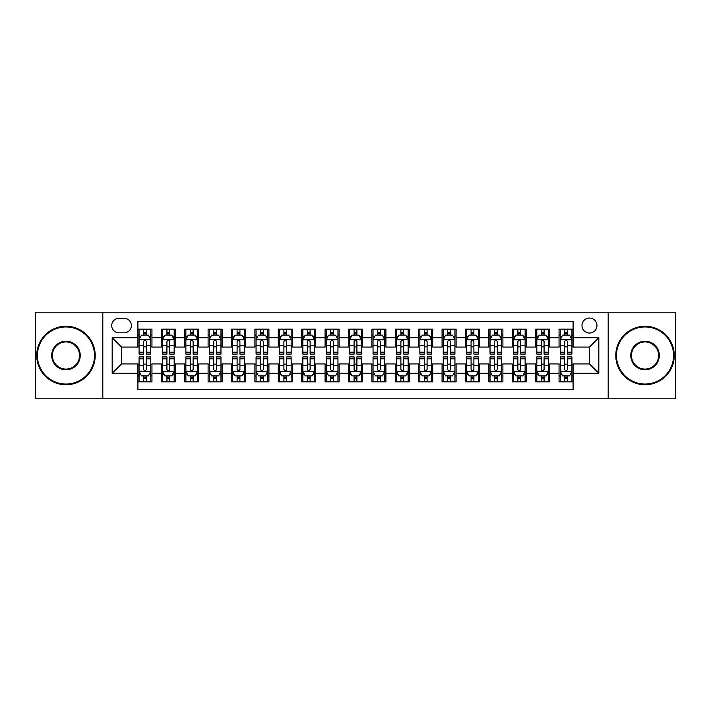 <?xml version="1.0" encoding="UTF-8"?>
<svg xmlns="http://www.w3.org/2000/svg" width="711" height="711" viewBox="0 0 711 711"><rect width="100%" height="100%" fill="white"/><g stroke="black" fill="none" stroke-linecap="round" stroke-linejoin="round"><path stroke-width="1.07" d="M589.463 318.066A7.483 7.483 0 0 0 581.98 325.549A7.483 7.483 0 0 0 589.463 333.041A7.483 7.483 0 0 0 596.956 325.549A7.483 7.483 0 0 0 589.463 318.066M608.181 398.782L675.45 398.782L675.45 312.218L608.181 312.218L608.181 398.782L102.819 398.782L102.819 312.218L35.55 312.218L35.55 398.782L102.819 398.782M573.093 329.175L559.05 329.175L559.05 337.716L549.692 337.716L549.692 347.075L559.05 347.075L559.05 337.716M549.692 337.716L549.692 329.175L535.659 329.175L535.659 337.716L526.3 337.716L526.3 347.075L535.659 347.075L535.659 337.716M526.3 337.716L526.3 329.175L512.258 329.175L512.258 337.716L502.899 337.716L502.899 347.075L512.258 347.075L512.258 337.716M502.899 337.716L502.899 329.175L488.857 329.175L488.857 337.716L479.498 337.716L479.498 347.075L488.857 347.075L488.857 337.716M479.498 337.716L479.498 329.175L465.465 329.175L465.465 337.716L456.107 337.716L456.107 347.075L465.465 347.075L465.465 337.716M456.107 337.716L456.107 329.175L442.064 329.175L442.064 337.716L432.706 337.716L432.706 347.075L442.064 347.075L442.064 337.716M432.706 337.716L432.706 329.175L418.672 329.175L418.672 337.716L409.314 337.716L409.314 347.075L418.672 347.075L418.672 337.716M409.314 337.716L409.314 329.175L395.272 329.175L395.272 337.716L385.913 337.716L385.913 347.075L395.272 347.075L395.272 337.716M385.913 337.716L385.913 329.175L371.88 329.175L371.88 337.716L362.521 337.716L362.521 347.075L371.88 347.075L371.88 337.716M362.521 337.716L362.521 329.175L348.479 329.175L348.479 337.716L339.12 337.716L339.12 347.075L348.479 347.075L348.479 337.716M339.12 337.716L339.12 329.175L325.087 329.175L325.087 337.716L315.728 337.716L315.728 347.075L325.087 347.075L325.087 337.716M315.728 337.716L315.728 329.175L301.686 329.175L301.686 337.716L292.328 337.716L292.328 347.075L301.686 347.075L301.686 337.716M292.328 337.716L292.328 329.175L278.294 329.175L278.294 337.716L268.936 337.716L268.936 347.075L278.294 347.075L278.294 337.716M268.936 337.716L268.936 329.175L254.894 329.175L254.894 337.716L245.535 337.716L245.535 347.075L254.894 347.075L254.894 337.716M245.535 337.716L245.535 329.175L231.502 329.175L231.502 337.716L222.143 337.716L222.143 347.075L231.502 347.075L231.502 337.716M222.143 337.716L222.143 329.175L208.101 329.175L208.101 337.716L198.742 337.716L198.742 347.075L208.101 347.075L208.101 337.716M198.742 337.716L198.742 329.175L184.7 329.175L184.7 337.716L175.341 337.716L175.341 347.075L184.7 347.075L184.7 337.716M175.341 337.716L175.341 329.175L161.308 329.175L161.308 347.075L151.95 347.075L151.95 329.175L137.907 329.175M137.907 381.825L151.95 381.825L151.95 363.925L161.308 363.925L161.308 381.825L175.341 381.825L175.341 363.925L184.7 363.925L184.7 373.284L175.341 373.284M184.7 373.284L184.7 381.825L198.742 381.825L198.742 363.925L208.101 363.925L208.101 373.284L198.742 373.284M208.101 373.284L208.101 381.825L222.143 381.825L222.143 363.925L231.502 363.925L231.502 373.284L222.143 373.284M231.502 373.284L231.502 381.825L245.535 381.825L245.535 363.925L254.894 363.925L254.894 373.284L245.535 373.284M254.894 373.284L254.894 381.825L268.936 381.825L268.936 363.925L278.294 363.925L278.294 373.284L268.936 373.284M278.294 373.284L278.294 381.825L292.328 381.825L292.328 363.925L301.686 363.925L301.686 373.284L292.328 373.284M301.686 373.284L301.686 381.825L315.728 381.825L315.728 363.925L325.087 363.925L325.087 373.284L315.728 373.284M325.087 373.284L325.087 381.825L339.12 381.825L339.12 363.925L348.479 363.925L348.479 373.284L339.12 373.284M348.479 373.284L348.479 381.825L362.521 381.825L362.521 363.925L371.88 363.925L371.88 373.284L362.521 373.284M371.88 373.284L371.88 381.825L385.913 381.825L385.913 363.925L395.272 363.925L395.272 373.284L385.913 373.284M395.272 373.284L395.272 381.825L409.314 381.825L409.314 363.925L418.672 363.925L418.672 373.284L409.314 373.284M418.672 373.284L418.672 381.825L432.706 381.825L432.706 363.925L442.064 363.925L442.064 373.284L432.706 373.284M442.064 373.284L442.064 381.825L456.107 381.825L456.107 363.925L465.465 363.925L465.465 373.284L456.107 373.284M465.465 373.284L465.465 381.825L479.498 381.825L479.498 363.925L488.857 363.925L488.857 373.284L479.498 373.284M488.857 373.284L488.857 381.825L502.899 381.825L502.899 363.925L512.258 363.925L512.258 373.284L502.899 373.284M512.258 373.284L512.258 381.825L526.3 381.825L526.3 363.925L535.659 363.925L535.659 373.284L526.3 373.284M535.659 373.284L535.659 381.825L549.692 381.825L549.692 363.925L559.05 363.925L559.05 373.284L549.692 373.284M118.959 332.801L124.105 332.801A7.252 7.252 0 0 0 131.357 325.549A7.252 7.252 0 0 0 124.105 318.297L118.959 318.297A7.252 7.252 0 0 0 111.707 325.549A7.252 7.252 0 0 0 118.959 332.801M608.181 312.218L102.819 312.218M573.093 337.716L573.093 321.336L137.907 321.336L137.907 347.075L121.537 347.075L121.537 363.925L137.907 363.925L137.907 389.664L573.093 389.664L573.093 363.925L589.463 363.925L589.463 347.075L573.093 347.075L573.093 337.716L598.822 337.716L598.822 373.284L573.093 373.284M137.907 373.284L112.178 373.284L112.178 337.716L137.907 337.716M559.05 373.284L559.05 381.825L573.093 381.825M137.907 335.032L139.08 335.032M143.524 335.032L146.333 335.032M150.776 335.032L151.95 335.032M137.907 346.844L139.08 346.844M143.524 346.844L146.333 346.844M150.776 346.844L151.95 346.844M137.907 364.156L139.08 364.156M143.524 364.156L146.333 364.156M150.776 364.156L151.95 364.156M137.907 375.968L139.08 375.968M143.524 375.968L146.333 375.968M150.776 375.968L151.95 375.968M161.308 346.844L162.481 346.844M166.925 346.844L169.733 346.844M174.177 346.844L175.341 346.844M161.308 335.032L162.481 335.032M166.925 335.032L169.733 335.032M174.177 335.032L175.341 335.032M161.308 364.156L162.481 364.156M166.925 364.156L169.733 364.156M174.177 364.156L175.341 364.156M161.308 375.968L162.481 375.968M166.925 375.968L169.733 375.968M174.177 375.968L175.341 375.968M184.7 364.156L185.873 364.156M190.317 364.156L193.125 364.156M197.569 364.156L198.742 364.156M184.7 375.968L185.873 375.968M190.317 375.968L193.125 375.968M197.569 375.968L198.742 375.968M184.7 335.032L185.873 335.032M190.317 335.032L193.125 335.032M197.569 335.032L198.742 335.032M184.7 346.844L185.873 346.844M190.317 346.844L193.125 346.844M197.569 346.844L198.742 346.844M208.101 364.156L209.274 364.156M213.718 364.156L216.526 364.156M220.97 364.156L222.143 364.156M208.101 375.968L209.274 375.968M213.718 375.968L216.526 375.968M220.97 375.968L222.143 375.968M208.101 335.032L209.274 335.032M213.718 335.032L216.526 335.032M220.97 335.032L222.143 335.032M208.101 346.844L209.274 346.844M213.718 346.844L216.526 346.844M220.97 346.844L222.143 346.844M231.502 364.156L232.666 364.156M237.11 364.156L239.918 364.156M244.362 364.156L245.535 364.156M231.502 375.968L232.666 375.968M237.11 375.968L239.918 375.968M244.362 375.968L245.535 375.968M231.502 335.032L232.666 335.032M237.11 335.032L239.918 335.032M244.362 335.032L245.535 335.032M231.502 346.844L232.666 346.844M237.11 346.844L239.918 346.844M244.362 346.844L245.535 346.844M254.894 364.156L256.067 364.156M260.51 364.156L263.319 364.156M267.763 364.156L268.936 364.156M254.894 375.968L256.067 375.968M260.51 375.968L263.319 375.968M267.763 375.968L268.936 375.968M254.894 335.032L256.067 335.032M260.51 335.032L263.319 335.032M267.763 335.032L268.936 335.032M254.894 346.844L256.067 346.844M260.51 346.844L263.319 346.844M267.763 346.844L268.936 346.844M278.294 364.156L279.459 364.156M283.902 364.156L286.711 364.156M291.163 364.156L292.328 364.156M278.294 375.968L279.459 375.968M283.902 375.968L286.711 375.968M291.163 375.968L292.328 375.968M278.294 335.032L279.459 335.032M283.902 335.032L286.711 335.032M291.163 335.032L292.328 335.032M278.294 346.844L279.459 346.844M283.902 346.844L286.711 346.844M291.163 346.844L292.328 346.844M301.686 364.156L302.859 364.156M307.303 364.156L310.112 364.156M314.555 364.156L315.728 364.156M301.686 375.968L302.859 375.968M307.303 375.968L310.112 375.968M314.555 375.968L315.728 375.968M301.686 335.032L302.859 335.032M307.303 335.032L310.112 335.032M314.555 335.032L315.728 335.032M301.686 346.844L302.859 346.844M307.303 346.844L310.112 346.844M314.555 346.844L315.728 346.844M325.087 364.156L326.251 364.156M330.704 364.156L333.503 364.156M337.956 364.156L339.12 364.156M325.087 375.968L326.251 375.968M330.704 375.968L333.503 375.968M337.956 375.968L339.12 375.968M325.087 335.032L326.251 335.032M330.704 335.032L333.503 335.032M337.956 335.032L339.12 335.032M325.087 346.844L326.251 346.844M330.704 346.844L333.503 346.844M337.956 346.844L339.12 346.844M348.479 364.156L349.652 364.156M354.096 364.156L356.904 364.156M361.348 364.156L362.521 364.156M348.479 375.968L349.652 375.968M354.096 375.968L356.904 375.968M361.348 375.968L362.521 375.968M348.479 335.032L349.652 335.032M354.096 335.032L356.904 335.032M361.348 335.032L362.521 335.032M348.479 346.844L349.652 346.844M354.096 346.844L356.904 346.844M361.348 346.844L362.521 346.844M371.88 364.156L373.044 364.156M377.497 364.156L380.296 364.156M384.749 364.156L385.913 364.156M371.88 375.968L373.044 375.968M377.497 375.968L380.296 375.968M384.749 375.968L385.913 375.968M371.88 335.032L373.044 335.032M377.497 335.032L380.296 335.032M384.749 335.032L385.913 335.032M371.88 346.844L373.044 346.844M377.497 346.844L380.296 346.844M384.749 346.844L385.913 346.844M395.272 364.156L396.445 364.156M400.888 364.156L403.697 364.156M408.141 364.156L409.314 364.156M395.272 375.968L396.445 375.968M400.888 375.968L403.697 375.968M408.141 375.968L409.314 375.968M395.272 335.032L396.445 335.032M400.888 335.032L403.697 335.032M408.141 335.032L409.314 335.032M395.272 346.844L396.445 346.844M400.888 346.844L403.697 346.844M408.141 346.844L409.314 346.844M418.672 364.156L419.837 364.156M424.289 364.156L427.098 364.156M431.541 364.156L432.706 364.156M418.672 375.968L419.837 375.968M424.289 375.968L427.098 375.968M431.541 375.968L432.706 375.968M418.672 335.032L419.837 335.032M424.289 335.032L427.098 335.032M431.541 335.032L432.706 335.032M418.672 346.844L419.837 346.844M424.289 346.844L427.098 346.844M431.541 346.844L432.706 346.844M442.064 364.156L443.237 364.156M447.681 364.156L450.49 364.156M454.933 364.156L456.107 364.156M442.064 375.968L443.237 375.968M447.681 375.968L450.49 375.968M454.933 375.968L456.107 375.968M442.064 335.032L443.237 335.032M447.681 335.032L450.49 335.032M454.933 335.032L456.107 335.032M442.064 346.844L443.237 346.844M447.681 346.844L450.49 346.844M454.933 346.844L456.107 346.844M465.465 364.156L466.638 364.156M471.082 364.156L473.89 364.156M478.334 364.156L479.498 364.156M465.465 375.968L466.638 375.968M471.082 375.968L473.89 375.968M478.334 375.968L479.498 375.968M465.465 335.032L466.638 335.032M471.082 335.032L473.89 335.032M478.334 335.032L479.498 335.032M465.465 346.844L466.638 346.844M471.082 346.844L473.89 346.844M478.334 346.844L479.498 346.844M488.857 364.156L490.03 364.156M494.474 364.156L497.282 364.156M501.726 364.156L502.899 364.156M488.857 375.968L490.03 375.968M494.474 375.968L497.282 375.968M501.726 375.968L502.899 375.968M488.857 335.032L490.03 335.032M494.474 335.032L497.282 335.032M501.726 335.032L502.899 335.032M488.857 346.844L490.03 346.844M494.474 346.844L497.282 346.844M501.726 346.844L502.899 346.844M512.258 364.156L513.431 364.156M517.875 364.156L520.683 364.156M525.127 364.156L526.3 364.156M512.258 375.968L513.431 375.968M517.875 375.968L520.683 375.968M525.127 375.968L526.3 375.968M512.258 335.032L513.431 335.032M517.875 335.032L520.683 335.032M525.127 335.032L526.3 335.032M512.258 346.844L513.431 346.844M517.875 346.844L520.683 346.844M525.127 346.844L526.3 346.844M535.659 364.156L536.823 364.156M541.267 364.156L544.075 364.156M548.519 364.156L549.692 364.156M535.659 375.968L536.823 375.968M541.267 375.968L544.075 375.968M548.519 375.968L549.692 375.968M535.659 335.032L536.823 335.032M541.267 335.032L544.075 335.032M548.519 335.032L549.692 335.032M535.659 346.844L536.823 346.844M541.267 346.844L544.075 346.844M548.519 346.844L549.692 346.844M559.05 364.156L560.224 364.156M564.667 364.156L567.476 364.156M571.92 364.156L573.093 364.156M559.05 375.968L560.224 375.968M564.667 375.968L567.476 375.968M571.92 375.968L573.093 375.968M559.05 335.032L560.224 335.032M564.667 335.032L567.476 335.032M571.92 335.032L573.093 335.032M559.05 346.844L560.224 346.844M564.667 346.844L567.476 346.844M571.92 346.844L573.093 346.844M121.537 347.075L112.178 337.716M121.537 363.925L112.178 373.284M598.822 337.716L589.463 347.075M598.822 373.284L589.463 363.925M146.333 332.224L143.524 332.224M150.776 352.194L146.333 352.194L146.333 354.096L150.776 354.096L150.776 339.822L148.439 335.148L141.418 335.148L139.08 339.822L139.08 354.096L143.524 354.096L143.524 352.194L139.08 352.194M139.08 339.822L139.08 329.175M150.776 339.822L150.776 329.175M143.524 335.148L143.524 329.175M146.333 329.175L146.333 335.148M146.333 352.194L146.333 341.582C145.399 339.778 144.466 339.778 143.524 341.582L143.524 352.194M143.524 378.776L146.333 378.776M139.08 358.806L143.524 358.806L143.524 356.904L139.08 356.904L139.08 371.178L141.418 375.852L148.439 375.852L150.776 371.178L150.776 356.904L146.333 356.904L146.333 358.806L150.776 358.806M150.776 371.178L150.776 381.825M139.08 371.178L139.08 381.825M146.333 375.852L146.333 381.825M143.524 381.825L143.524 375.852M143.524 358.806L143.524 369.418C144.457 371.222 145.399 371.222 146.333 369.418L146.333 358.806M65.963 326.953A28.547 28.547 0 0 0 37.425 355.5A28.547 28.547 0 0 0 65.963 384.047A28.547 28.547 0 0 0 94.51 355.5A28.547 28.547 0 0 0 65.963 326.953M65.963 384.749A29.249 29.249 0 0 1 36.723 355.5A29.249 29.249 0 0 1 65.963 326.251A29.249 29.249 0 0 1 95.212 355.5A29.249 29.249 0 0 1 65.963 384.749M65.963 341.227A14.273 14.273 0 0 1 80.236 355.5A14.273 14.273 0 0 1 65.963 369.773A14.273 14.273 0 0 1 51.69 355.5A14.273 14.273 0 0 1 65.963 341.227M65.963 369.071A13.571 13.571 0 0 0 79.534 355.5A13.571 13.571 0 0 0 65.963 341.929A13.571 13.571 0 0 0 52.392 355.5A13.571 13.571 0 0 0 65.963 369.071M645.037 326.953A28.547 28.547 0 0 0 616.49 355.5A28.547 28.547 0 0 0 645.037 384.047A28.547 28.547 0 0 0 673.575 355.5A28.547 28.547 0 0 0 645.037 326.953M645.037 384.749A29.249 29.249 0 0 1 615.788 355.5A29.249 29.249 0 0 1 645.037 326.251A29.249 29.249 0 0 1 674.277 355.5A29.249 29.249 0 0 1 645.037 384.749M645.037 341.227A14.273 14.273 0 0 1 659.31 355.5A14.273 14.273 0 0 1 645.037 369.773A14.273 14.273 0 0 1 630.764 355.5A14.273 14.273 0 0 1 645.037 341.227M645.037 369.071A13.571 13.571 0 0 0 658.608 355.5A13.571 13.571 0 0 0 645.037 341.929A13.571 13.571 0 0 0 631.466 355.5A13.571 13.571 0 0 0 645.037 369.071M169.733 332.224L166.925 332.224M174.177 352.194L169.733 352.194L169.733 354.096L174.177 354.096L174.177 339.822L171.84 335.148L164.819 335.148L162.481 339.822L162.481 354.096L166.925 354.096L166.925 352.194L162.481 352.194M162.481 339.822L162.481 329.175M174.177 339.822L174.177 329.175M166.925 335.148L166.925 329.175M169.733 329.175L169.733 335.148M169.733 352.194L169.733 341.582C168.791 339.778 167.858 339.778 166.925 341.582L166.925 352.194M193.125 332.224L190.317 332.224M197.569 352.194L193.125 352.194L193.125 354.096L197.569 354.096L197.569 339.822L195.232 335.148L188.211 335.148L185.873 339.822L185.873 354.096L190.317 354.096L190.317 352.194L185.873 352.194M185.873 339.822L185.873 329.175M197.569 339.822L197.569 329.175M190.317 335.148L190.317 329.175M193.125 329.175L193.125 335.148M193.125 352.194L193.125 341.582C192.192 339.778 191.259 339.778 190.317 341.582L190.317 352.194M216.526 332.224L213.718 332.224M220.97 352.194L216.526 352.194L216.526 354.096L220.97 354.096L220.97 339.822L218.633 335.148L211.611 335.148L209.274 339.822L209.274 354.096L213.718 354.096L213.718 352.194L209.274 352.194M209.274 339.822L209.274 329.175M220.97 339.822L220.97 329.175M213.718 335.148L213.718 329.175M216.526 329.175L216.526 335.148M216.526 352.194L216.526 341.582C215.593 339.778 214.651 339.778 213.718 341.582L213.718 352.194M239.918 332.224L237.11 332.224M244.362 352.194L239.918 352.194L239.918 354.096L244.362 354.096L244.362 339.822L242.024 335.148L235.003 335.148L232.666 339.822L232.666 354.096L237.11 354.096L237.11 352.194L232.666 352.194M232.666 339.822L232.666 329.175M244.362 339.822L244.362 329.175M237.11 335.148L237.11 329.175M239.918 329.175L239.918 335.148M239.918 352.194L239.918 341.582C238.985 339.778 238.052 339.778 237.11 341.582L237.11 352.194M166.925 378.776L169.733 378.776M162.481 358.806L166.925 358.806L166.925 356.904L162.481 356.904L162.481 371.178L164.819 375.852L171.84 375.852L174.177 371.178L174.177 356.904L169.733 356.904L169.733 358.806L174.177 358.806M174.177 371.178L174.177 381.825M162.481 371.178L162.481 381.825M169.733 375.852L169.733 381.825M166.925 381.825L166.925 375.852M166.925 358.806L166.925 369.418C167.858 371.222 168.791 371.222 169.733 369.418L169.733 358.806M190.317 378.776L193.125 378.776M185.873 358.806L190.317 358.806L190.317 356.904L185.873 356.904L185.873 371.178L188.211 375.852L195.232 375.852L197.569 371.178L197.569 356.904L193.125 356.904L193.125 358.806L197.569 358.806M197.569 371.178L197.569 381.825M185.873 371.178L185.873 381.825M193.125 375.852L193.125 381.825M190.317 381.825L190.317 375.852M190.317 358.806L190.317 369.418C191.25 371.222 192.192 371.222 193.125 369.418L193.125 358.806M213.718 378.776L216.526 378.776M209.274 358.806L213.718 358.806L213.718 356.904L209.274 356.904L209.274 371.178L211.611 375.852L218.633 375.852L220.97 371.178L220.97 356.904L216.526 356.904L216.526 358.806L220.97 358.806M220.97 371.178L220.97 381.825M209.274 371.178L209.274 381.825M216.526 375.852L216.526 381.825M213.718 381.825L213.718 375.852M213.718 358.806L213.718 369.418C214.651 371.222 215.584 371.222 216.526 369.418L216.526 358.806M237.11 378.776L239.918 378.776M232.666 358.806L237.11 358.806L237.11 356.904L232.666 356.904L232.666 371.178L235.003 375.852L242.024 375.852L244.362 371.178L244.362 356.904L239.918 356.904L239.918 358.806L244.362 358.806M244.362 371.178L244.362 381.825M232.666 371.178L232.666 381.825M239.918 375.852L239.918 381.825M237.11 381.825L237.11 375.852M237.11 358.806L237.11 369.418C238.052 371.222 238.985 371.222 239.918 369.418L239.918 358.806M263.319 332.224L260.51 332.224M267.763 352.194L263.319 352.194L263.319 354.096L267.763 354.096L267.763 339.822L265.425 335.148L258.404 335.148L256.067 339.822L256.067 354.096L260.51 354.096L260.51 352.194L256.067 352.194M256.067 339.822L256.067 329.175M267.763 339.822L267.763 329.175M260.51 335.148L260.51 329.175M263.319 329.175L263.319 335.148M263.319 352.194L263.319 341.582C262.386 339.778 261.444 339.778 260.51 341.582L260.51 352.194M260.51 378.776L263.319 378.776M256.067 358.806L260.51 358.806L260.51 356.904L256.067 356.904L256.067 371.178L258.404 375.852L265.425 375.852L267.763 371.178L267.763 356.904L263.319 356.904L263.319 358.806L267.763 358.806M267.763 371.178L267.763 381.825M256.067 371.178L256.067 381.825M263.319 375.852L263.319 381.825M260.51 381.825L260.51 375.852M260.51 358.806L260.51 369.418C261.444 371.222 262.377 371.222 263.319 369.418L263.319 358.806M286.711 332.224L283.902 332.224M291.163 352.194L286.711 352.194L286.711 354.096L291.163 354.096L291.163 339.822L288.817 335.148L281.796 335.148L279.459 339.822L279.459 354.096L283.902 354.096L283.902 352.194L279.459 352.194M279.459 339.822L279.459 329.175M291.163 339.822L291.163 329.175M283.902 335.148L283.902 329.175M286.711 329.175L286.711 335.148M286.711 352.194L286.711 341.582C285.778 339.778 284.844 339.778 283.902 341.582L283.902 352.194M310.112 332.224L307.303 332.224M314.555 352.194L310.112 352.194L310.112 354.096L314.555 354.096L314.555 339.822L312.218 335.148L305.197 335.148L302.859 339.822L302.859 354.096L307.303 354.096L307.303 352.194L302.859 352.194M302.859 339.822L302.859 329.175M314.555 339.822L314.555 329.175M307.303 335.148L307.303 329.175M310.112 329.175L310.112 335.148M310.112 352.194L310.112 341.582C309.178 339.778 308.236 339.778 307.303 341.582L307.303 352.194M333.503 332.224L330.704 332.224M337.956 352.194L333.503 352.194L333.503 354.096L337.956 354.096L337.956 339.822L335.61 335.148L328.598 335.148L326.251 339.822L326.251 354.096L330.704 354.096L330.704 352.194L326.251 352.194M326.251 339.822L326.251 329.175M337.956 339.822L337.956 329.175M330.704 335.148L330.704 329.175M333.503 329.175L333.503 335.148M333.503 352.194L333.503 341.582C332.57 339.778 331.637 339.778 330.704 341.582L330.704 352.194M356.904 332.224L354.096 332.224M361.348 352.194L356.904 352.194L356.904 354.096L361.348 354.096L361.348 339.822L359.011 335.148L351.989 335.148L349.652 339.822L349.652 354.096L354.096 354.096L354.096 352.194L349.652 352.194M349.652 339.822L349.652 329.175M361.348 339.822L361.348 329.175M354.096 335.148L354.096 329.175M356.904 329.175L356.904 335.148M356.904 352.194L356.904 341.582C355.971 339.778 355.029 339.778 354.096 341.582L354.096 352.194M380.296 332.224L377.497 332.224M384.749 352.194L380.296 352.194L380.296 354.096L384.749 354.096L384.749 339.822L382.402 335.148L375.39 335.148L373.044 339.822L373.044 354.096L377.497 354.096L377.497 352.194L373.044 352.194M373.044 339.822L373.044 329.175M384.749 339.822L384.749 329.175M377.497 335.148L377.497 329.175M380.296 329.175L380.296 335.148M380.296 352.194L380.296 341.582C379.363 339.778 378.43 339.778 377.497 341.582L377.497 352.194M283.902 378.776L286.711 378.776M279.459 358.806L283.902 358.806L283.902 356.904L279.459 356.904L279.459 371.178L281.796 375.852L288.817 375.852L291.163 371.178L291.163 356.904L286.711 356.904L286.711 358.806L291.163 358.806M291.163 371.178L291.163 381.825M279.459 371.178L279.459 381.825M286.711 375.852L286.711 381.825M283.902 381.825L283.902 375.852M283.902 358.806L283.902 369.418C284.844 371.222 285.778 371.222 286.711 369.418L286.711 358.806M307.303 378.776L310.112 378.776M302.859 358.806L307.303 358.806L307.303 356.904L302.859 356.904L302.859 371.178L305.197 375.852L312.218 375.852L314.555 371.178L314.555 356.904L310.112 356.904L310.112 358.806L314.555 358.806M314.555 371.178L314.555 381.825M302.859 371.178L302.859 381.825M310.112 375.852L310.112 381.825M307.303 381.825L307.303 375.852M307.303 358.806L307.303 369.418C308.236 371.222 309.169 371.222 310.112 369.418L310.112 358.806M330.704 378.776L333.503 378.776M326.251 358.806L330.704 358.806L330.704 356.904L326.251 356.904L326.251 371.178L328.598 375.852L335.61 375.852L337.956 371.178L337.956 356.904L333.503 356.904L333.503 358.806L337.956 358.806M337.956 371.178L337.956 381.825M326.251 371.178L326.251 381.825M333.503 375.852L333.503 381.825M330.704 381.825L330.704 375.852M330.704 358.806L330.704 369.418C331.637 371.222 332.57 371.222 333.503 369.418L333.503 358.806M354.096 378.776L356.904 378.776M349.652 358.806L354.096 358.806L354.096 356.904L349.652 356.904L349.652 371.178L351.989 375.852L359.011 375.852L361.348 371.178L361.348 356.904L356.904 356.904L356.904 358.806L361.348 358.806M361.348 371.178L361.348 381.825M349.652 371.178L349.652 381.825M356.904 375.852L356.904 381.825M354.096 381.825L354.096 375.852M354.096 358.806L354.096 369.418C355.029 371.222 355.971 371.222 356.904 369.418L356.904 358.806M377.497 378.776L380.296 378.776M373.044 358.806L377.497 358.806L377.497 356.904L373.044 356.904L373.044 371.178L375.39 375.852L382.402 375.852L384.749 371.178L384.749 356.904L380.296 356.904L380.296 358.806L384.749 358.806M384.749 371.178L384.749 381.825M373.044 371.178L373.044 381.825M380.296 375.852L380.296 381.825M377.497 381.825L377.497 375.852M377.497 358.806L377.497 369.418C378.43 371.222 379.363 371.222 380.296 369.418L380.296 358.806M403.697 332.224L400.888 332.224M408.141 352.194L403.697 352.194L403.697 354.096L408.141 354.096L408.141 339.822L405.803 335.148L398.782 335.148L396.445 339.822L396.445 354.096L400.888 354.096L400.888 352.194L396.445 352.194M396.445 339.822L396.445 329.175M408.141 339.822L408.141 329.175M400.888 335.148L400.888 329.175M403.697 329.175L403.697 335.148M403.697 352.194L403.697 341.582C402.764 339.778 401.831 339.778 400.888 341.582L400.888 352.194M400.888 378.776L403.697 378.776M396.445 358.806L400.888 358.806L400.888 356.904L396.445 356.904L396.445 371.178L398.782 375.852L405.803 375.852L408.141 371.178L408.141 356.904L403.697 356.904L403.697 358.806L408.141 358.806M408.141 371.178L408.141 381.825M396.445 371.178L396.445 381.825M403.697 375.852L403.697 381.825M400.888 381.825L400.888 375.852M400.888 358.806L400.888 369.418C401.822 371.222 402.764 371.222 403.697 369.418L403.697 358.806M427.098 332.224L424.289 332.224M431.541 352.194L427.098 352.194L427.098 354.096L431.541 354.096L431.541 339.822L429.204 335.148L422.183 335.148L419.837 339.822L419.837 354.096L424.289 354.096L424.289 352.194L419.837 352.194M419.837 339.822L419.837 329.175M431.541 339.822L431.541 329.175M424.289 335.148L424.289 329.175M427.098 329.175L427.098 335.148M427.098 352.194L427.098 341.582C426.156 339.778 425.222 339.778 424.289 341.582L424.289 352.194M424.289 378.776L427.098 378.776M419.837 358.806L424.289 358.806L424.289 356.904L419.837 356.904L419.837 371.178L422.183 375.852L429.204 375.852L431.541 371.178L431.541 356.904L427.098 356.904L427.098 358.806L431.541 358.806M431.541 371.178L431.541 381.825M419.837 371.178L419.837 381.825M427.098 375.852L427.098 381.825M424.289 381.825L424.289 375.852M424.289 358.806L424.289 369.418C425.222 371.222 426.156 371.222 427.098 369.418L427.098 358.806M450.49 332.224L447.681 332.224M454.933 352.194L450.49 352.194L450.49 354.096L454.933 354.096L454.933 339.822L452.596 335.148L445.575 335.148L443.237 339.822L443.237 354.096L447.681 354.096L447.681 352.194L443.237 352.194M443.237 339.822L443.237 329.175M454.933 339.822L454.933 329.175M447.681 335.148L447.681 329.175M450.49 329.175L450.49 335.148M450.49 352.194L450.49 341.582C449.556 339.778 448.623 339.778 447.681 341.582L447.681 352.194M447.681 378.776L450.49 378.776M443.237 358.806L447.681 358.806L447.681 356.904L443.237 356.904L443.237 371.178L445.575 375.852L452.596 375.852L454.933 371.178L454.933 356.904L450.49 356.904L450.49 358.806L454.933 358.806M454.933 371.178L454.933 381.825M443.237 371.178L443.237 381.825M450.49 375.852L450.49 381.825M447.681 381.825L447.681 375.852M447.681 358.806L447.681 369.418C448.614 371.222 449.556 371.222 450.49 369.418L450.49 358.806M473.89 332.224L471.082 332.224M478.334 352.194L473.89 352.194L473.89 354.096L478.334 354.096L478.334 339.822L475.997 335.148L468.976 335.148L466.638 339.822L466.638 354.096L471.082 354.096L471.082 352.194L466.638 352.194M466.638 339.822L466.638 329.175M478.334 339.822L478.334 329.175M471.082 335.148L471.082 329.175M473.89 329.175L473.89 335.148M473.89 352.194L473.89 341.582C472.948 339.778 472.015 339.778 471.082 341.582L471.082 352.194M471.082 378.776L473.89 378.776M466.638 358.806L471.082 358.806L471.082 356.904L466.638 356.904L466.638 371.178L468.976 375.852L475.997 375.852L478.334 371.178L478.334 356.904L473.89 356.904L473.89 358.806L478.334 358.806M478.334 371.178L478.334 381.825M466.638 371.178L466.638 381.825M473.89 375.852L473.89 381.825M471.082 381.825L471.082 375.852M471.082 358.806L471.082 369.418C472.015 371.222 472.948 371.222 473.89 369.418L473.89 358.806M497.282 332.224L494.474 332.224M501.726 352.194L497.282 352.194L497.282 354.096L501.726 354.096L501.726 339.822L499.389 335.148L492.368 335.148L490.03 339.822L490.03 354.096L494.474 354.096L494.474 352.194L490.03 352.194M490.03 339.822L490.03 329.175M501.726 339.822L501.726 329.175M494.474 335.148L494.474 329.175M497.282 329.175L497.282 335.148M497.282 352.194L497.282 341.582C496.349 339.778 495.416 339.778 494.474 341.582L494.474 352.194M494.474 378.776L497.282 378.776M490.03 358.806L494.474 358.806L494.474 356.904L490.03 356.904L490.03 371.178L492.368 375.852L499.389 375.852L501.726 371.178L501.726 356.904L497.282 356.904L497.282 358.806L501.726 358.806M501.726 371.178L501.726 381.825M490.03 371.178L490.03 381.825M497.282 375.852L497.282 381.825M494.474 381.825L494.474 375.852M494.474 358.806L494.474 369.418C495.407 371.222 496.349 371.222 497.282 369.418L497.282 358.806M520.683 332.224L517.875 332.224M525.127 352.194L520.683 352.194L520.683 354.096L525.127 354.096L525.127 339.822L522.789 335.148L515.768 335.148L513.431 339.822L513.431 354.096L517.875 354.096L517.875 352.194L513.431 352.194M513.431 339.822L513.431 329.175M525.127 339.822L525.127 329.175M517.875 335.148L517.875 329.175M520.683 329.175L520.683 335.148M520.683 352.194L520.683 341.582C519.75 339.778 518.808 339.778 517.875 341.582L517.875 352.194M517.875 378.776L520.683 378.776M513.431 358.806L517.875 358.806L517.875 356.904L513.431 356.904L513.431 371.178L515.768 375.852L522.789 375.852L525.127 371.178L525.127 356.904L520.683 356.904L520.683 358.806L525.127 358.806M525.127 371.178L525.127 381.825M513.431 371.178L513.431 381.825M520.683 375.852L520.683 381.825M517.875 381.825L517.875 375.852M517.875 358.806L517.875 369.418C518.808 371.222 519.741 371.222 520.683 369.418L520.683 358.806M544.075 332.224L541.267 332.224M548.519 352.194L544.075 352.194L544.075 354.096L548.519 354.096L548.519 339.822L546.181 335.148L539.16 335.148L536.823 339.822L536.823 354.096L541.267 354.096L541.267 352.194L536.823 352.194M536.823 339.822L536.823 329.175M548.519 339.822L548.519 329.175M541.267 335.148L541.267 329.175M544.075 329.175L544.075 335.148M544.075 352.194L544.075 341.582C543.142 339.778 542.209 339.778 541.267 341.582L541.267 352.194M567.476 332.224L564.667 332.224M571.92 352.194L567.476 352.194L567.476 354.096L571.92 354.096L571.92 339.822L569.582 335.148L562.561 335.148L560.224 339.822L560.224 354.096L564.667 354.096L564.667 352.194L560.224 352.194M560.224 339.822L560.224 329.175M571.92 339.822L571.92 329.175M564.667 335.148L564.667 329.175M567.476 329.175L567.476 335.148M567.476 352.194L567.476 341.582C566.543 339.778 565.601 339.778 564.667 341.582L564.667 352.194M541.267 378.776L544.075 378.776M536.823 358.806L541.267 358.806L541.267 356.904L536.823 356.904L536.823 371.178L539.16 375.852L546.181 375.852L548.519 371.178L548.519 356.904L544.075 356.904L544.075 358.806L548.519 358.806M548.519 371.178L548.519 381.825M536.823 371.178L536.823 381.825M544.075 375.852L544.075 381.825M541.267 381.825L541.267 375.852M541.267 358.806L541.267 369.418C542.209 371.222 543.142 371.222 544.075 369.418L544.075 358.806M564.667 378.776L567.476 378.776M560.224 358.806L564.667 358.806L564.667 356.904L560.224 356.904L560.224 371.178L562.561 375.852L569.582 375.852L571.92 371.178L571.92 356.904L567.476 356.904L567.476 358.806L571.92 358.806M571.92 371.178L571.92 381.825M560.224 371.178L560.224 381.825M567.476 375.852L567.476 381.825M564.667 381.825L564.667 375.852M564.667 358.806L564.667 369.418C565.601 371.222 566.534 371.222 567.476 369.418L567.476 358.806M161.308 373.284L151.95 373.284M161.308 337.716L151.95 337.716M150.723 339.707L139.143 339.707M139.08 336.436L140.778 336.436M149.079 336.436L150.776 336.436M143.524 345.244L139.08 345.244M150.776 345.244L146.333 345.244M146.333 333.708L143.524 333.708M139.143 371.293L150.723 371.293M150.776 374.564L149.079 374.564M140.778 374.564L139.08 374.564M146.333 365.756L150.776 365.756M139.08 365.756L143.524 365.756M143.524 377.292L146.333 377.292M174.115 339.707L162.535 339.707M162.481 336.436L164.17 336.436M172.48 336.436L174.177 336.436M166.925 345.244L162.481 345.244M174.177 345.244L169.733 345.244M169.733 333.708L166.925 333.708M197.516 339.707L185.935 339.707M185.873 336.436L187.571 336.436M195.881 336.436L197.569 336.436M190.317 345.244L185.873 345.244M197.569 345.244L193.125 345.244M193.125 333.708L190.317 333.708M220.908 339.707L209.327 339.707M209.274 336.436L210.963 336.436M219.272 336.436L220.97 336.436M213.718 345.244L209.274 345.244M220.97 345.244L216.526 345.244M216.526 333.708L213.718 333.708M244.308 339.707L232.728 339.707M232.666 336.436L234.363 336.436M242.673 336.436L244.362 336.436M237.11 345.244L232.666 345.244M244.362 345.244L239.918 345.244M239.918 333.708L237.11 333.708M162.535 371.293L174.115 371.293M174.177 374.564L172.48 374.564M164.17 374.564L162.481 374.564M169.733 365.756L174.177 365.756M162.481 365.756L166.925 365.756M166.925 377.292L169.733 377.292M185.935 371.293L197.516 371.293M197.569 374.564L195.881 374.564M187.571 374.564L185.873 374.564M193.125 365.756L197.569 365.756M185.873 365.756L190.317 365.756M190.317 377.292L193.125 377.292M209.327 371.293L220.908 371.293M220.97 374.564L219.272 374.564M210.963 374.564L209.274 374.564M216.526 365.756L220.97 365.756M209.274 365.756L213.718 365.756M213.718 377.292L216.526 377.292M232.728 371.293L244.308 371.293M244.362 374.564L242.673 374.564M234.363 374.564L232.666 374.564M239.918 365.756L244.362 365.756M232.666 365.756L237.11 365.756M237.11 377.292L239.918 377.292M267.7 339.707L256.12 339.707M256.067 336.436L257.764 336.436M266.065 336.436L267.763 336.436M260.51 345.244L256.067 345.244M267.763 345.244L263.319 345.244M263.319 333.708L260.51 333.708M256.12 371.293L267.7 371.293M267.763 374.564L266.065 374.564M257.764 374.564L256.067 374.564M263.319 365.756L267.763 365.756M256.067 365.756L260.51 365.756M260.51 377.292L263.319 377.292M291.101 339.707L279.521 339.707M279.459 336.436L281.156 336.436M289.466 336.436L291.163 336.436M283.902 345.244L279.459 345.244M291.163 345.244L286.711 345.244M286.711 333.708L283.902 333.708M314.493 339.707L302.913 339.707M302.859 336.436L304.557 336.436M312.858 336.436L314.555 336.436M307.303 345.244L302.859 345.244M314.555 345.244L310.112 345.244M310.112 333.708L307.303 333.708M337.894 339.707L326.313 339.707M326.251 336.436L327.949 336.436M336.259 336.436L337.956 336.436M330.704 345.244L326.251 345.244M337.956 345.244L333.503 345.244M333.503 333.708L330.704 333.708M361.295 339.707L349.705 339.707M349.652 336.436L351.35 336.436M359.65 336.436L361.348 336.436M354.096 345.244L349.652 345.244M361.348 345.244L356.904 345.244M356.904 333.708L354.096 333.708M384.687 339.707L373.106 339.707M373.044 336.436L374.741 336.436M383.051 336.436L384.749 336.436M377.497 345.244L373.044 345.244M384.749 345.244L380.296 345.244M380.296 333.708L377.497 333.708M279.521 371.293L291.101 371.293M291.163 374.564L289.466 374.564M281.156 374.564L279.459 374.564M286.711 365.756L291.163 365.756M279.459 365.756L283.902 365.756M283.902 377.292L286.711 377.292M302.913 371.293L314.493 371.293M314.555 374.564L312.858 374.564M304.557 374.564L302.859 374.564M310.112 365.756L314.555 365.756M302.859 365.756L307.303 365.756M307.303 377.292L310.112 377.292M326.313 371.293L337.894 371.293M337.956 374.564L336.259 374.564M327.949 374.564L326.251 374.564M333.503 365.756L337.956 365.756M326.251 365.756L330.704 365.756M330.704 377.292L333.503 377.292M349.705 371.293L361.295 371.293M361.348 374.564L359.65 374.564M351.35 374.564L349.652 374.564M356.904 365.756L361.348 365.756M349.652 365.756L354.096 365.756M354.096 377.292L356.904 377.292M373.106 371.293L384.687 371.293M384.749 374.564L383.051 374.564M374.741 374.564L373.044 374.564M380.296 365.756L384.749 365.756M373.044 365.756L377.497 365.756M377.497 377.292L380.296 377.292M408.087 339.707L396.507 339.707M396.445 336.436L398.142 336.436M406.443 336.436L408.141 336.436M400.888 345.244L396.445 345.244M408.141 345.244L403.697 345.244M403.697 333.708L400.888 333.708M396.507 371.293L408.087 371.293M408.141 374.564L406.443 374.564M398.142 374.564L396.445 374.564M403.697 365.756L408.141 365.756M396.445 365.756L400.888 365.756M400.888 377.292L403.697 377.292M431.479 339.707L419.899 339.707M419.837 336.436L421.534 336.436M429.844 336.436L431.541 336.436M424.289 345.244L419.837 345.244M431.541 345.244L427.098 345.244M427.098 333.708L424.289 333.708M419.899 371.293L431.479 371.293M431.541 374.564L429.844 374.564M421.534 374.564L419.837 374.564M427.098 365.756L431.541 365.756M419.837 365.756L424.289 365.756M424.289 377.292L427.098 377.292M454.88 339.707L443.3 339.707M443.237 336.436L444.935 336.436M453.236 336.436L454.933 336.436M447.681 345.244L443.237 345.244M454.933 345.244L450.49 345.244M450.49 333.708L447.681 333.708M443.3 371.293L454.88 371.293M454.933 374.564L453.236 374.564M444.935 374.564L443.237 374.564M450.49 365.756L454.933 365.756M443.237 365.756L447.681 365.756M447.681 377.292L450.49 377.292M478.272 339.707L466.692 339.707M466.638 336.436L468.327 336.436M476.637 336.436L478.334 336.436M471.082 345.244L466.638 345.244M478.334 345.244L473.89 345.244M473.89 333.708L471.082 333.708M466.692 371.293L478.272 371.293M478.334 374.564L476.637 374.564M468.327 374.564L466.638 374.564M473.89 365.756L478.334 365.756M466.638 365.756L471.082 365.756M471.082 377.292L473.89 377.292M501.673 339.707L490.092 339.707M490.03 336.436L491.728 336.436M500.037 336.436L501.726 336.436M494.474 345.244L490.03 345.244M501.726 345.244L497.282 345.244M497.282 333.708L494.474 333.708M490.092 371.293L501.673 371.293M501.726 374.564L500.037 374.564M491.728 374.564L490.03 374.564M497.282 365.756L501.726 365.756M490.03 365.756L494.474 365.756M494.474 377.292L497.282 377.292M525.065 339.707L513.484 339.707M513.431 336.436L515.12 336.436M523.429 336.436L525.127 336.436M517.875 345.244L513.431 345.244M525.127 345.244L520.683 345.244M520.683 333.708L517.875 333.708M513.484 371.293L525.065 371.293M525.127 374.564L523.429 374.564M515.12 374.564L513.431 374.564M520.683 365.756L525.127 365.756M513.431 365.756L517.875 365.756M517.875 377.292L520.683 377.292M548.465 339.707L536.885 339.707M536.823 336.436L538.52 336.436M546.83 336.436L548.519 336.436M541.267 345.244L536.823 345.244M548.519 345.244L544.075 345.244M544.075 333.708L541.267 333.708M571.857 339.707L560.277 339.707M560.224 336.436L561.921 336.436M570.222 336.436L571.92 336.436M564.667 345.244L560.224 345.244M571.92 345.244L567.476 345.244M567.476 333.708L564.667 333.708M536.885 371.293L548.465 371.293M548.519 374.564L546.83 374.564M538.52 374.564L536.823 374.564M544.075 365.756L548.519 365.756M536.823 365.756L541.267 365.756M541.267 377.292L544.075 377.292M560.277 371.293L571.857 371.293M571.92 374.564L570.222 374.564M561.921 374.564L560.224 374.564M567.476 365.756L571.92 365.756M560.224 365.756L564.667 365.756M564.667 377.292L567.476 377.292"/></g></svg>
